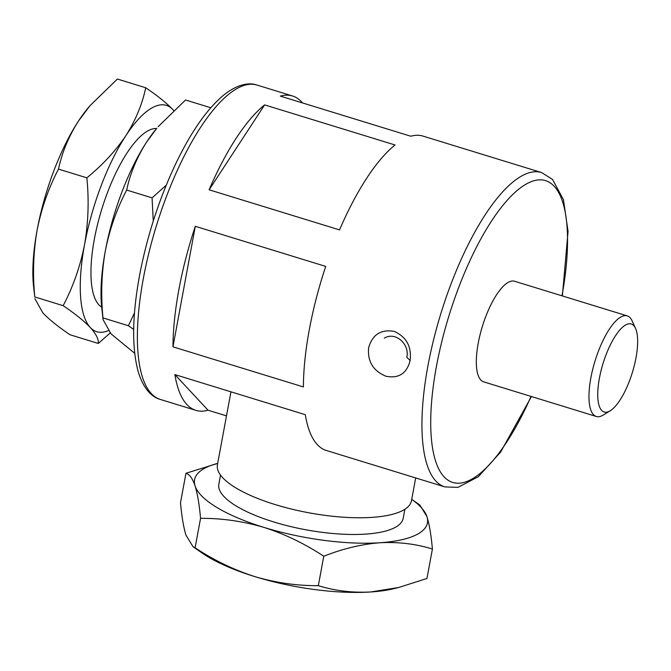 <?xml version="1.0" encoding="UTF-8"?>
<svg xmlns="http://www.w3.org/2000/svg" width="671" height="671" viewBox="0 0 671 671"><rect width="100%" height="100%" fill="white"/><g stroke="black" fill="none" stroke-linecap="round" stroke-linejoin="round"><path stroke-width="1.01" d="M478.23 343.166A52.623 17.53 107.1 0 0 483.665 381.849L596.301 416.481A52.623 17.53 107.1 0 0 603.221 415.055A52.623 17.53 107.1 0 1 596.301 416.481A52.623 17.53 107.1 0 1 590.874 377.798A52.623 17.53 107.1 0 0 596.301 416.481L483.665 381.849A52.623 17.53 107.1 0 1 478.23 343.166A52.623 17.53 107.1 0 1 514.59 281.25A52.623 17.53 107.1 0 0 478.23 343.166M632.157 320.939A52.623 17.53 107.1 0 0 627.234 315.882A52.623 17.53 107.1 0 0 590.874 377.798A52.623 17.53 107.1 0 1 627.234 315.882A52.623 17.53 107.1 0 1 632.157 320.939L635.538 328.421A46.047 15.332 107.1 0 0 617.169 333.319A46.047 15.332 107.1 0 0 599.413 378.167A46.047 15.332 107.1 0 0 610.216 410.769A46.047 15.332 107.1 0 0 632.359 372.514A46.047 15.332 107.1 0 0 635.538 328.421A46.047 15.332 107.1 0 0 617.169 333.319A46.047 15.332 107.1 0 0 599.413 378.167A46.047 15.332 107.1 0 0 610.216 410.769A46.047 15.332 107.1 0 0 632.359 372.514A46.047 15.332 107.1 0 0 635.538 328.421L632.157 320.939M406.794 357.291C409.947 344.483 395.58 331.13 384.34 338.159C395.58 331.13 409.947 344.483 406.794 357.291L410.115 360.562C406.802 373.529 398.733 378.746 385.917 376.23C373.168 370.895 367.398 361.426 368.614 347.804C372.371 334.586 380.91 329.109 394.229 331.373C406.475 336.976 411.768 346.706 410.115 360.562C406.802 373.529 398.733 378.746 385.917 376.23C373.168 370.895 367.398 361.426 368.614 347.804C372.371 334.586 380.91 329.109 394.229 331.373C406.475 336.976 411.768 346.706 410.115 360.562L406.794 357.291M178.905 289.478A164.445 54.77 -72.9 0 1 195.295 226.303L172.959 346.84A164.445 54.77 -72.9 0 1 178.905 289.478A164.445 54.77 -72.9 0 1 195.295 226.303L172.959 346.84A164.445 54.77 -72.9 0 1 178.905 289.478M325.72 266.404L195.295 226.303L325.72 266.404A164.445 54.77 -72.9 0 0 309.331 329.578A164.445 54.77 -72.9 0 1 325.72 266.404M303.384 386.941A164.445 54.77 -72.9 0 1 309.331 329.578A164.445 54.77 -72.9 0 0 303.384 386.941L172.959 346.84L303.384 386.941M305.305 414.686L174.879 374.586L208.035 410.207A164.445 54.77 -72.9 0 1 195.873 410.358A164.445 54.77 -72.9 0 1 174.879 374.586L208.035 410.207A164.445 54.77 -72.9 0 1 195.873 410.358A164.445 54.77 -72.9 0 1 174.879 374.586L305.305 414.686A164.445 54.77 -72.9 0 0 326.299 450.459A164.445 54.77 -72.9 0 1 305.305 414.686M226.488 415.877L208.035 410.207L226.488 415.877M395.051 144.986L264.626 104.886L209.126 189.801A164.445 54.77 -72.9 0 1 264.626 104.886L209.126 189.801A164.445 54.77 -72.9 0 1 264.626 104.886L395.051 144.986A164.445 54.77 -72.9 0 0 339.551 229.901L209.126 189.801L339.551 229.901A164.445 54.77 -72.9 0 1 395.051 144.986M410.795 136.23A164.445 54.77 -72.9 0 1 422.956 136.087A164.445 54.77 -72.9 0 0 410.795 136.23L280.369 96.129A164.445 54.77 -72.9 0 1 292.531 95.987A164.445 54.77 -72.9 0 1 302.512 102.94A164.445 54.77 -72.9 0 0 292.531 95.987L256.959 85.049A164.445 54.77 107.1 0 0 143.334 278.54A164.445 54.77 107.1 0 0 160.302 399.421C153.005 397.542 143.963 390.287 138.36 372.187C131.742 348.341 132.12 316.242 139.476 275.89C147.167 235.521 159.597 197.425 176.767 161.602C191.814 130.744 207.515 108.526 223.879 94.947C238.339 83.514 249.78 82.483 256.959 85.049A164.445 54.77 107.1 0 0 143.334 278.54A164.445 54.77 107.1 0 0 160.302 399.421C153.005 397.542 143.963 390.287 138.36 372.187C131.742 348.341 132.12 316.242 139.476 275.89C147.167 235.521 159.597 197.425 176.767 161.602C191.814 130.744 207.515 108.526 223.879 94.947C238.339 83.514 249.78 82.483 256.959 85.049L292.531 95.987A164.445 54.77 -72.9 0 0 280.369 96.129L410.795 136.23M63.166 305.674C75.018 313.718 84.051 320.99 90.283 327.498A118.406 39.438 -72.9 0 1 84.546 244.68C80.294 266.253 73.173 286.584 63.166 305.674L34.8 296.951C32.569 274.103 33.349 251.818 37.123 230.094C41.459 208.27 48.589 187.939 58.503 169.1L86.861 177.823C89.1 200.394 88.329 222.68 84.546 244.68A118.406 39.438 -72.9 0 1 125.829 135.718C115.538 150.992 102.546 165.032 86.861 177.823M145.724 87.758C142.227 104.341 135.592 120.327 125.829 135.718A118.406 39.438 -72.9 0 1 172.841 109.574A118.406 39.438 -72.9 0 1 173.655 110.514L172.841 109.574C166.593 103.057 157.551 95.785 145.724 87.758L117.366 79.035L89.931 105.775L78.398 121.141A118.406 39.438 -72.9 0 1 88.597 107.343L89.931 105.775M34.8 296.951L33.55 286.383A118.406 39.438 -72.9 0 1 37.123 230.094A118.406 39.438 -72.9 0 1 78.398 121.141C68.618 136.574 61.984 152.56 58.503 169.1M34.884 298.637L42.86 312.912C49.109 319.43 58.151 326.71 69.969 334.737L98.335 343.46L110.203 332.959M108.249 330.635A118.406 39.438 -72.9 0 1 90.283 327.498C96.02 333.856 98.704 339.182 98.335 343.46M101.698 307.1A93.739 31.218 -72.9 0 1 101.724 209.36A93.739 31.218 -72.9 0 1 156.62 128.496M134.494 312.904L128.379 325.72L102.982 317.911C100.742 295.165 101.514 272.879 105.297 251.055C109.591 229.339 116.72 209.008 126.676 190.061C130.182 173.479 136.817 157.492 146.58 142.101L156.771 128.304A118.406 39.438 107.1 0 0 146.58 142.101A118.406 39.438 107.1 0 0 105.297 251.055A118.406 39.438 107.1 0 0 101.724 307.343L103.057 319.597L111.034 333.873L134.695 353.29M153.256 221.095L152.074 197.87L166.24 185.188M126.676 190.061L152.074 197.87M128.379 325.72L133.688 329.444M102.982 317.911L103.057 319.597M158.104 126.744L185.54 99.996L210.778 107.754M323.774 556.242C342.68 548.735 361.401 544.24 379.92 542.755A118.406 36.586 -169.5 0 1 263.997 527.414C284.823 534.074 304.743 543.686 323.774 556.242L318.322 585.674C296.934 585.808 275.789 582.789 254.879 576.624C233.81 569.838 213.881 560.226 195.102 547.788L200.554 518.356C221.673 518.188 242.827 521.208 263.997 527.414A118.406 36.586 -169.5 0 1 195.093 485.93C197.526 493.881 199.354 504.693 200.554 518.356M185.959 473.273C189.516 474.305 192.56 478.515 195.093 485.93A118.406 36.586 -169.5 0 1 217.681 463.401L185.959 473.273L180.507 502.705C181.715 516.402 183.535 527.213 185.968 535.139L192.996 546.672L195.102 547.788M318.322 585.674C334.879 590.832 352.376 592.929 370.803 591.965L398.717 587.486L394.372 588.559A118.406 36.586 -169.5 0 1 370.803 591.965A118.406 36.586 -169.5 0 1 254.879 576.624A118.406 36.586 -169.5 0 1 201.904 552.896L192.996 546.672M398.717 587.486L426.949 578.477L432.401 549.046C431.193 535.349 429.373 524.537 426.941 516.611A118.406 36.586 -169.5 0 1 379.92 542.755C398.389 541.791 415.886 543.887 432.401 549.046M426.941 516.611L419.912 505.078L411.717 499.358A118.406 36.586 -169.5 0 1 426.941 516.611M415.685 477.937L411.449 500.801A98.671 30.489 -169.5 0 1 308.878 512.795A98.671 30.489 -169.5 0 1 217.421 464.835L230.95 391.822M404.865 509.264L403.179 518.356A93.739 28.962 -169.5 0 1 305.733 529.755A93.739 28.962 -169.5 0 1 218.847 484.185L220.533 475.093M436.435 366.4A157.87 52.581 107.1 0 0 452.581 482.399A157.87 52.581 107.1 0 0 531.046 396.418A157.87 52.581 107.1 0 1 452.581 482.399A157.87 52.581 107.1 0 1 436.435 366.4A157.87 52.581 107.1 0 1 526.299 184.022A157.87 52.581 107.1 0 1 561.979 295.819A157.87 52.581 107.1 0 0 526.299 184.022A157.87 52.581 107.1 0 0 436.435 366.4M427.897 366.03A164.445 54.77 107.1 0 0 444.873 486.911L326.299 450.459L444.873 486.911L457.932 487.381L478.322 476.712L500.65 452.069L531.449 396.536L500.65 452.069L478.322 476.712L457.932 487.381L444.873 486.911A164.445 54.77 107.1 0 1 427.897 366.03A164.445 54.77 107.1 0 1 541.531 172.539A164.445 54.77 107.1 0 0 427.897 366.03M610.216 410.769L603.221 415.055L610.216 410.769M541.531 172.539L422.956 136.087L541.531 172.539L552.518 179.409L563.439 199.656L568.052 231.42L562.382 295.945L568.052 231.42L563.439 199.656L552.518 179.409L541.531 172.539M195.873 410.358L160.302 399.421L195.873 410.358M514.59 281.25L627.234 315.882L514.59 281.25"/></g></svg>
